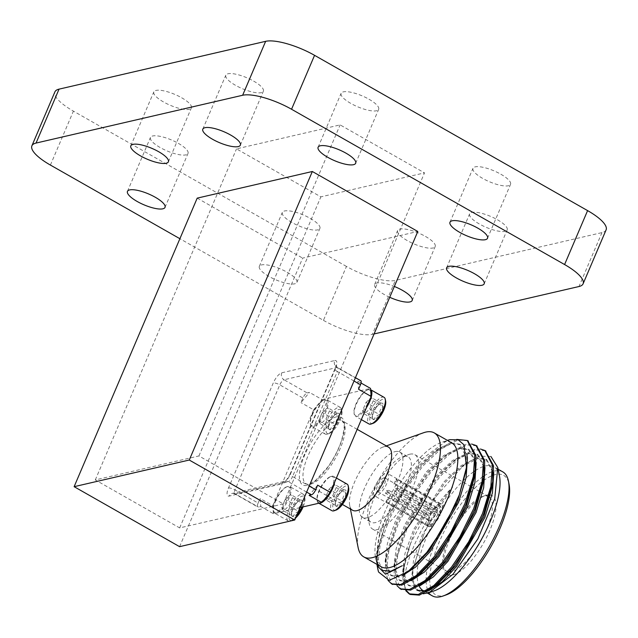 <?xml version="1.0" encoding="UTF-8"?>
<svg xmlns="http://www.w3.org/2000/svg" width="638" height="638" viewBox="0 0 638 638"><rect width="100%" height="100%" fill="white"/><g stroke="black" fill="none" stroke-linecap="round" stroke-linejoin="round"><path stroke-width="0.48" stroke-dasharray="3.19 2.39" d="M307.173 392.92L309.478 392.386L300.976 402.586L302.93 398.024A5.184 1.826 119.6 0 1 307.173 392.92L284.038 379.762L337 367.504L360.135 380.663A5.184 1.826 119.6 0 1 360.757 380.726M361.052 383.031L357.838 381.197L360.135 380.663M258.127 503.047L260.081 498.477L260.79 506.548L258.486 507.082A5.184 1.826 119.6 0 1 257.872 507.019A5.184 1.826 119.6 0 1 258.127 503.047L234.991 489.888L279.787 384.858L302.93 398.024M317.644 485.159L309.143 495.359M357.838 381.197L358.548 389.268M179.589 546.662L302.659 258.119L417.794 231.474M283.288 503.932L179.669 527.913L95.301 479.928L198.92 455.955L283.288 503.932L424.501 172.874L320.874 196.855L236.507 148.869L340.126 124.888L424.501 172.874M198.92 455.955L340.126 124.888M95.301 479.928L236.507 148.869M179.669 527.913L320.874 196.855M606.1 229.871A38.894 11.245 23.1 0 1 601.961 232.607L395.361 280.417A38.894 11.245 23.1 0 1 346.45 266.421L323.442 320.356L179.892 238.708M346.45 266.421L73.41 111.132A38.894 11.245 23.1 0 1 54.908 91.88M374.083 333.945L372.353 334.352L395.361 280.417M197.198 198.139L302.659 258.119M287.172 272.266A20.416 5.902 23.1 0 1 296.885 282.379A20.416 5.902 23.1 0 1 275.791 279.795A20.416 5.902 23.1 0 1 259.331 266.357A20.416 5.902 23.1 0 1 287.172 272.266M389.722 297.292A20.416 5.902 23.1 0 1 374.634 284.452A20.416 5.902 23.1 0 1 394.34 286.462M323.442 320.356A38.894 11.245 -156.9 0 0 372.353 334.352M253.653 81.114A20.416 5.902 23.1 0 1 263.366 91.226A20.416 5.902 23.1 0 1 242.273 88.642A20.416 5.902 23.1 0 1 225.812 75.204A20.416 5.902 23.1 0 1 253.653 81.114M181.671 97.773A20.416 5.902 23.1 0 1 191.384 107.878A20.416 5.902 23.1 0 1 170.29 105.302A20.416 5.902 23.1 0 1 153.83 91.864A20.416 5.902 23.1 0 1 181.671 97.773M310.18 218.332A20.416 5.902 23.1 0 1 319.893 228.444A20.416 5.902 23.1 0 1 298.799 225.86A20.416 5.902 23.1 0 1 282.331 212.422A20.416 5.902 23.1 0 1 310.18 218.332M178.305 143.335A20.416 5.902 23.1 0 1 188.019 153.447A20.416 5.902 23.1 0 1 166.925 150.863A20.416 5.902 23.1 0 1 150.464 137.425A20.416 5.902 23.1 0 1 178.305 143.335M368.955 99.217A20.416 5.902 23.1 0 1 378.669 109.321A20.416 5.902 23.1 0 1 357.575 106.745A20.416 5.902 23.1 0 1 341.115 93.308A20.416 5.902 23.1 0 1 368.955 99.217M500.83 174.214A20.416 5.902 23.1 0 1 510.544 184.326A20.416 5.902 23.1 0 1 489.45 181.742A20.416 5.902 23.1 0 1 472.981 168.304A20.416 5.902 23.1 0 1 500.83 174.214M497.465 219.775A20.416 5.902 23.1 0 1 507.178 229.887A20.416 5.902 23.1 0 1 486.084 227.303A20.416 5.902 23.1 0 1 469.616 213.866A20.416 5.902 23.1 0 1 497.465 219.775M425.482 236.435A20.416 5.902 23.1 0 1 435.196 246.539A20.416 5.902 23.1 0 1 414.102 243.963A20.416 5.902 23.1 0 1 397.634 230.525A20.416 5.902 23.1 0 1 425.482 236.435M300.019 507.593L273.439 513.742L260.79 506.548M273.439 513.742L272.729 505.679L260.081 498.477M272.729 505.679L313.633 409.787L300.976 402.586M313.633 409.787L322.134 399.587L309.478 392.386M322.134 399.587L370.495 388.398M490.917 456.489L479.305 456.122L464.089 464.775L433.784 498.908L410.298 543.935A81.026 28.558 -60.4 0 0 404.963 587.032L406.51 590.708M485.351 450.795L475.844 449.934L459.216 458.236L440.395 476.092L422.173 500.726L407.235 528.36L397.777 554.717L395.161 575.747L400.863 589.129M476.562 445.803L467.056 444.933L450.428 453.235L431.607 471.091L413.384 495.734L398.447 523.359L388.989 549.717L386.373 570.747L392.075 584.129M467.774 440.802L458.267 439.933L441.632 448.235L422.819 466.091L404.596 490.734L389.659 518.359L380.2 544.716L377.584 565.746L378.597 572.039M377.863 569.216A81.026 28.558 119.6 0 1 383.924 528.942L377.106 553.792L376.946 564.375M410.298 543.935L403.288 570.212L402.849 580.117L405.792 590.692M480.534 449.04L474.752 449.304L456.21 459.057L439.295 475.47L421.072 500.104L406.143 527.73L394.499 565.22L394.061 575.117L397.003 585.692M471.745 444.048L465.963 444.303L447.421 454.065L430.506 470.469L412.284 495.104L397.354 522.729L385.711 560.22L385.272 570.117L387.976 580.325M456.696 439.407L438.633 449.064L421.718 465.469L403.495 490.112L388.566 517.737L383.924 528.942M431.583 524.213L430.602 526.51A12.967 4.57 119.6 0 0 440.116 515.097L438.952 515.368L435.682 514.435A7.776 2.743 119.6 0 1 430.459 520.704L431.583 524.213A10.367 3.653 -60.4 0 0 438.952 515.368M435.682 514.435L394.555 491.045A7.776 2.743 -60.4 0 0 395.528 488.764L436.655 512.154L439.933 513.088A10.367 3.653 -60.4 0 0 439.311 506.094L436.217 507.194L395.089 483.803A7.776 2.743 -60.4 0 0 393.941 484.075L435.068 507.465L438.162 506.357A10.367 3.653 -60.4 0 0 430.794 515.201L429.845 513.734L388.717 490.335A7.776 2.743 -60.4 0 0 387.744 492.624L428.872 516.014L429.821 517.482L428.656 517.753A12.967 4.57 119.6 0 0 428.465 526.549L374.681 495.965A12.967 4.57 119.6 0 1 376.165 484.226A12.967 4.57 119.6 0 1 385.958 473.276A12.967 4.57 119.6 0 1 387.497 473.428A12.967 4.57 119.6 0 1 385.719 485.741A12.967 4.57 119.6 0 1 375.67 496.189A12.967 4.57 119.6 0 1 374.681 495.965M429.821 517.482A10.367 3.653 -60.4 0 0 428.927 522.953A10.367 3.653 -60.4 0 0 430.435 524.476L429.31 520.975A7.776 2.743 119.6 0 1 428.919 520.847A7.776 2.743 119.6 0 1 428.305 519.834A7.776 2.743 119.6 0 1 428.872 516.014M428.465 526.549A12.967 4.57 119.6 0 0 429.454 526.773L430.435 524.476M439.933 513.088L441.089 512.816A12.967 4.57 119.6 0 0 441.281 504.012L387.497 473.428M441.281 504.012A12.967 4.57 119.6 0 0 440.292 503.789L439.311 506.094M395.209 451.584A37.594 13.246 119.6 0 1 399.675 452.015A37.594 13.246 119.6 0 1 392.601 491.244A37.594 13.246 119.6 0 1 362.504 517.378A37.594 13.246 119.6 0 1 366.802 483.333A37.594 13.246 119.6 0 1 395.209 451.584M434.159 590.876A71.312 25.129 119.6 0 1 431.806 591.57A71.312 25.129 119.6 0 1 424.031 591.115M419.238 586.194A71.312 25.129 119.6 0 1 417.14 576.218M417.116 574.838A71.312 25.129 119.6 0 1 474.201 471.37M475.318 470.621A71.312 25.129 119.6 0 1 493.844 466.785A71.312 25.129 119.6 0 1 499.474 476.028M502.816 471.889A71.312 25.129 -60.4 0 0 494.346 471.083A71.312 25.129 -60.4 0 0 484.09 475.86M482.95 476.634A71.312 25.129 -60.4 0 0 472.351 485.63M471.243 486.746A71.312 25.129 -60.4 0 0 428.257 563.856M427.707 566.289A71.312 25.129 -60.4 0 0 426.096 579.679M426.104 581.09A71.312 25.129 -60.4 0 0 432.309 595.86M488.875 494.849A45.378 15.99 -60.4 0 0 486.714 495.12A45.378 15.99 -60.4 0 0 485.223 495.559A45.378 15.99 -60.4 0 0 455.779 527.171A45.378 15.99 -60.4 0 0 443.657 568.641A45.378 15.99 -60.4 0 0 446.042 573.61M447.764 574.782A45.378 15.99 -60.4 0 0 485.39 539.676A45.378 15.99 -60.4 0 0 490.12 494.944M492.943 475.334A68.721 24.22 119.6 0 1 495.487 474.568A68.721 24.22 119.6 0 1 509.076 484.25M446.129 594.919A68.721 24.22 119.6 0 1 430.969 588.499M430.786 587.941A68.721 24.22 119.6 0 1 429.733 578.052M429.821 576.321A68.721 24.22 119.6 0 1 482.033 481.73M483.468 480.653A68.721 24.22 119.6 0 1 492.456 475.517M447.788 571.616A42.786 15.081 119.6 0 1 446.417 571.066A42.786 15.081 119.6 0 1 443.035 565.523A42.786 15.081 119.6 0 1 454.463 526.422A42.786 15.081 119.6 0 1 482.224 496.619A42.786 15.081 119.6 0 1 483.636 496.205A42.786 15.081 119.6 0 1 488.716 496.691M489.482 497.217A42.786 15.081 119.6 0 1 482.735 537.547A42.786 15.081 119.6 0 1 450.564 571.72M409.811 454.216A42.786 15.081 119.6 0 1 414.891 454.703A42.786 15.081 119.6 0 1 406.845 499.347A42.786 15.081 119.6 0 1 372.592 529.077A42.786 15.081 119.6 0 1 369.211 523.535A42.786 15.081 119.6 0 1 380.639 484.441A42.786 15.081 119.6 0 1 408.4 454.631A42.786 15.081 119.6 0 1 409.811 454.216M403.647 456.385A37.594 13.246 119.6 0 1 408.113 456.808A37.594 13.246 119.6 0 1 401.039 496.045A37.594 13.246 119.6 0 1 370.941 522.171A37.594 13.246 119.6 0 1 367.966 517.298A37.594 13.246 119.6 0 1 378.007 482.942A37.594 13.246 119.6 0 1 402.403 456.752A37.594 13.246 119.6 0 1 403.647 456.385M440.116 515.097L396.876 490.51A12.967 4.57 -60.4 0 0 397.849 488.222L441.089 512.816M440.292 503.789L397.051 479.202A12.967 4.57 -60.4 0 0 395.903 479.465L439.143 504.06A12.967 4.57 119.6 0 0 429.629 515.464L386.389 490.877A12.967 4.57 -60.4 0 0 385.416 493.158L428.656 517.753M429.454 526.773L386.213 502.186A12.967 4.57 -60.4 0 0 387.362 501.915L430.602 526.51M429.845 513.734A7.776 2.743 119.6 0 1 435.068 507.465M429.31 520.975L388.175 497.576A7.776 2.743 -60.4 0 0 389.332 497.313L430.459 520.704M384.012 477.846A7.776 2.743 -60.4 0 0 378.135 484.409A7.776 2.743 -60.4 0 0 377.241 491.459A7.776 2.743 -60.4 0 0 377.632 491.579A7.776 2.743 -60.4 0 0 383.741 485.55A7.776 2.743 -60.4 0 0 384.929 477.934A7.776 2.743 -60.4 0 0 384.012 477.846M436.217 507.194A7.776 2.743 119.6 0 1 436.607 507.322A7.776 2.743 119.6 0 1 436.655 512.154M438.162 506.357L439.143 504.06M429.629 515.464L430.794 515.201M393.941 484.075L395.903 479.465M397.051 479.202L395.089 483.803M386.213 502.186L388.175 497.576M389.332 497.313L387.362 501.915M387.744 492.624L385.416 493.158M386.389 490.877L388.717 490.335M396.876 490.51L394.555 491.045M395.528 488.764L397.849 488.222M287.044 486.714A14.53 5.12 119.6 0 1 285.776 502.497A14.53 5.12 119.6 0 1 273.255 510.264A14.53 5.12 119.6 0 1 275.137 501.005A14.53 5.12 119.6 0 1 286.566 486.858A14.53 5.12 119.6 0 1 287.044 486.714M324.072 399.914A14.53 5.12 119.6 0 1 322.804 415.697A14.53 5.12 119.6 0 1 310.275 423.465A14.53 5.12 119.6 0 1 312.157 414.206A14.53 5.12 119.6 0 1 323.594 400.058A14.53 5.12 119.6 0 1 324.072 399.914M367.823 389.794A14.53 5.12 119.6 0 1 366.555 405.577A14.53 5.12 119.6 0 1 354.026 413.336A14.53 5.12 119.6 0 1 355.908 404.085A14.53 5.12 119.6 0 1 367.344 389.938A14.53 5.12 119.6 0 1 367.823 389.794M330.811 476.554A14.53 5.12 119.6 0 1 329.543 492.337A14.53 5.12 119.6 0 1 317.022 500.096A14.53 5.12 119.6 0 1 318.904 490.845A14.53 5.12 119.6 0 1 330.332 476.698A14.53 5.12 119.6 0 1 330.811 476.554M388.478 447.142A36.302 12.792 -60.4 0 0 382.975 447.079A36.302 12.792 -60.4 0 0 359.417 472.367A36.302 12.792 -60.4 0 0 349.728 505.543A36.302 12.792 -60.4 0 0 352.591 510.248M423.449 432.787A71.312 25.129 -60.4 0 0 377.17 482.464A71.312 25.129 -60.4 0 0 358.133 547.635M451.672 442.804A71.312 25.129 -60.4 0 0 443.203 441.998A71.312 25.129 -60.4 0 0 440.85 442.684A71.312 25.129 -60.4 0 0 394.571 492.361A71.312 25.129 -60.4 0 0 375.535 557.532A71.312 25.129 -60.4 0 0 381.165 566.775M377.249 564.55L376.245 561.081L379.762 531.534L397.083 492.959L422.38 458.706L447.246 440.427L440.85 442.684M404.963 587.032C400.712 567.653 423.664 516.102 452.677 486.985C440.93 501.301 431.184 517.418 423.441 535.338L412.746 570.029L414.046 587.526L423.106 593.811M452.677 486.985L422.436 534.508L413.751 558.553L411.422 579.216M411.454 579.471L416.949 590.238L418.05 590.86L426.407 591.45L428.991 590.581M435.77 585.485L437.955 583.85M492.416 485.757L492.719 483.022M492.648 471.905L485.733 459.065L476.506 457.98L461.266 465.541L444.032 481.826L413.647 529.508L404.963 553.561L402.522 572.741L408.161 585.237L416.518 585.828L419.11 584.958M426.981 580.484L429.167 578.849M483.628 480.765L483.931 478.021M483.859 466.904L476.945 454.073L467.718 452.988L452.478 460.54L435.244 476.825L404.859 524.508L396.174 548.56L393.734 567.74L399.372 580.237L407.73 580.827L410.322 579.958M418.193 575.484L420.378 573.849M474.839 475.765L475.143 473.021M475.071 461.912L468.156 449.072L458.929 447.988L443.689 455.548L426.455 471.825L396.07 519.515L387.386 543.56L384.945 562.74L390.584 575.237L398.941 575.827L411.59 568.849M466.051 470.764L466.338 457.326L459.368 444.072L450.141 442.987L434.901 450.548L417.667 466.833L387.282 514.515L378.597 538.56L376.157 557.748L378.908 567.533M423.441 535.338L412.81 569.511L412.419 578.522M412.451 578.993L418.05 590.86M493.748 472.527L486.834 459.695L477.607 458.61L460.469 467.606L445.125 482.448L414.748 530.13L404.021 564.51L403.623 573.363L409.261 585.859L417.619 586.45L420.203 585.58M484.96 467.534L478.045 454.695L468.818 453.61L451.68 462.606L436.336 477.447L405.959 525.138L395.233 559.51L394.834 568.362L400.473 580.859L408.83 581.449L411.414 580.58M476.171 462.534L469.257 449.694L460.03 448.61L442.892 457.605L427.548 472.455L397.171 520.137L386.445 554.51L386.046 563.37L391.684 575.867L400.042 576.449L402.235 575.739M466.841 454.527L460.469 444.702L451.241 443.609L434.103 452.613L418.759 467.455L388.382 515.137L377.656 549.517L377.249 558.37L382.896 570.866M318.96 503.215A15.296 5.391 119.6 0 1 318.418 502.999A15.296 5.391 119.6 0 1 317.206 501.021A15.296 5.391 119.6 0 1 319.183 491.276A15.296 5.391 119.6 0 1 331.218 476.379A15.296 5.391 119.6 0 1 333.538 476.411A15.296 5.391 119.6 0 1 334.639 482.176M347.072 484.098A15.296 5.391 -60.4 0 0 332.717 498.972A15.296 5.391 -60.4 0 0 331.943 510.695M336.035 510.097A13.765 4.849 119.6 0 1 334.639 499.522A13.765 4.849 119.6 0 1 342.861 487.711A13.765 4.849 119.6 0 1 348.643 487.926M329.025 489.194L334.384 484.242L336.218 487.536L332.709 495.774L327.35 500.726L325.508 497.433L329.025 489.194L338.914 494.825C339.352 492.432 341.139 490.781 344.265 489.872C343.547 490.199 344.161 491.292 346.107 493.158C343.611 495.144 342.439 497.895 342.598 501.396C339.496 502.273 337.709 503.924 337.239 506.349C335.301 504.506 334.687 503.406 335.397 503.063C335.245 499.562 336.417 496.811 338.914 494.825A9.355 3.294 119.6 0 1 343.962 489.96A9.355 3.294 119.6 0 1 344.265 489.872A9.355 3.294 119.6 0 1 346.107 493.158A9.355 3.294 119.6 0 1 342.598 501.396A9.355 3.294 119.6 0 1 337.239 506.349A9.355 3.294 119.6 0 1 335.389 505.025A9.355 3.294 119.6 0 1 335.397 503.063A9.355 3.294 119.6 0 1 338.914 494.825M343.962 489.96L334.384 484.242M325.508 497.433L335.397 503.063L335.389 505.025M327.35 500.726L337.239 506.349M332.709 495.774L342.598 501.396M336.218 487.536L346.107 493.158M366.419 407.666A15.296 5.391 119.6 0 1 355.422 416.239A15.296 5.391 119.6 0 1 354.218 414.261A15.296 5.391 119.6 0 1 356.195 404.516A15.296 5.391 119.6 0 1 368.23 389.619A15.296 5.391 119.6 0 1 370.55 389.643A15.296 5.391 119.6 0 1 370.606 389.682L370.55 389.643M384.076 397.338A15.296 5.391 -60.4 0 0 369.721 412.212A15.296 5.391 -60.4 0 0 368.955 423.935M373.039 423.337A13.765 4.849 119.6 0 1 371.643 412.762A13.765 4.849 119.6 0 1 379.873 400.951A13.765 4.849 119.6 0 1 385.655 401.166M366.029 402.434L371.388 397.482L373.23 400.776L369.713 409.014L364.362 413.966L362.52 410.673L366.029 402.434L375.918 408.057C376.364 405.672 378.143 404.021 381.277 403.112C380.551 403.439 381.165 404.532 383.111 406.398C380.615 408.384 379.45 411.135 379.602 414.636C376.5 415.513 374.721 417.164 374.243 419.589C372.313 417.746 371.699 416.646 372.409 416.303C372.249 412.802 373.421 410.051 375.918 408.057A9.355 3.294 119.6 0 1 380.966 403.2A9.355 3.294 119.6 0 1 381.277 403.112A9.355 3.294 119.6 0 1 383.111 406.398A9.355 3.294 119.6 0 1 379.602 414.636A9.355 3.294 119.6 0 1 374.243 419.589A9.355 3.294 119.6 0 1 372.393 418.265A9.355 3.294 119.6 0 1 372.409 416.303A9.355 3.294 119.6 0 1 375.918 408.057M380.966 403.2L371.388 397.482M362.52 410.673L372.409 416.303L372.393 418.265M364.362 413.966L374.243 419.589M369.713 409.014L379.602 414.636M373.23 400.776L383.111 406.398M312.437 414.644A15.296 5.391 119.6 0 1 324.471 399.747A15.296 5.391 119.6 0 1 326.8 399.771A15.296 5.391 119.6 0 1 323.921 415.737A15.296 5.391 119.6 0 1 311.671 426.367A15.296 5.391 119.6 0 1 310.459 424.382A15.296 5.391 119.6 0 1 312.437 414.644M325.97 422.332A15.296 5.391 -60.4 0 0 325.205 434.063A15.296 5.391 -60.4 0 0 327.525 434.087A15.296 5.391 -60.4 0 0 337.454 423.433A15.296 5.391 -60.4 0 0 341.537 409.452A15.296 5.391 -60.4 0 0 340.325 407.467A15.296 5.391 -60.4 0 0 325.97 422.332M327.892 422.89A13.765 4.849 119.6 0 1 336.122 411.079A13.765 4.849 119.6 0 1 341.904 411.287A13.765 4.849 119.6 0 1 338.228 423.871A13.765 4.849 119.6 0 1 329.288 433.465A13.765 4.849 119.6 0 1 327.892 422.89M322.278 412.563L327.637 407.61L329.479 410.896L325.962 419.134L320.611 424.087L318.769 420.801L322.278 412.563L332.167 418.185C332.613 415.793 334.392 414.142 337.526 413.233C336.8 413.568 337.414 414.66 339.36 416.518C336.864 418.512 335.7 421.255 335.851 424.756C332.749 425.642 330.97 427.293 330.492 429.709C328.562 427.867 327.948 426.774 328.65 426.423C328.498 422.922 329.671 420.179 332.167 418.185A9.355 3.294 119.6 0 1 337.215 413.32A9.355 3.294 119.6 0 1 337.526 413.233A9.355 3.294 119.6 0 1 339.36 416.518A9.355 3.294 119.6 0 1 335.851 424.756A9.355 3.294 119.6 0 1 330.492 429.709A9.355 3.294 119.6 0 1 328.642 428.393A9.355 3.294 119.6 0 1 328.65 426.423A9.355 3.294 119.6 0 1 332.167 418.185M337.215 413.32L327.637 407.61M318.769 420.801L328.65 426.423L328.642 428.393M320.611 424.087L330.492 429.709M325.962 419.134L335.851 424.756M329.479 410.896L339.36 416.518M275.417 501.436A15.296 5.391 119.6 0 1 287.451 486.547A15.296 5.391 119.6 0 1 289.772 486.571A15.296 5.391 119.6 0 1 286.893 502.529A15.296 5.391 119.6 0 1 274.651 513.167A15.296 5.391 119.6 0 1 273.439 511.182A15.296 5.391 119.6 0 1 275.417 501.436M302.029 507.13A15.296 5.391 -60.4 0 0 304.509 496.244A15.296 5.391 -60.4 0 0 303.305 494.267A15.296 5.391 -60.4 0 0 288.95 509.132A15.296 5.391 -60.4 0 0 288.177 520.863A15.296 5.391 -60.4 0 0 290.497 520.887A15.296 5.391 -60.4 0 0 296.407 516.062M295.553 518.072A13.765 4.849 119.6 0 1 292.268 520.257A13.765 4.849 119.6 0 1 290.872 509.682A13.765 4.849 119.6 0 1 299.094 497.871A13.765 4.849 119.6 0 1 304.876 498.087A13.765 4.849 119.6 0 1 303.09 506.883M285.258 499.363L290.609 494.41L292.451 497.696L288.942 505.934L283.583 510.886L281.741 507.601L285.258 499.363L295.147 504.985C295.585 502.592 297.372 500.942 300.498 500.032C299.78 500.359 300.394 501.46 302.34 503.318C299.844 505.312 298.672 508.055 298.823 511.556C295.729 512.442 293.943 514.092 293.472 516.509C291.534 514.667 290.92 513.574 291.63 513.223C291.478 509.722 292.651 506.979 295.147 504.985A9.355 3.294 119.6 0 1 300.195 500.12A9.355 3.294 119.6 0 1 300.498 500.032A9.355 3.294 119.6 0 1 302.34 503.318A9.355 3.294 119.6 0 1 298.823 511.556A9.355 3.294 119.6 0 1 293.472 516.509A9.355 3.294 119.6 0 1 291.622 515.193A9.355 3.294 119.6 0 1 291.63 513.223A9.355 3.294 119.6 0 1 295.147 504.985M300.195 500.12L290.609 494.41M281.741 507.601L291.63 513.223L291.622 515.193M283.583 510.886L293.472 516.509M288.942 505.934L298.823 511.556M292.451 497.696L302.34 503.318M354.01 381.014L337.35 371.539L292.555 476.562L309.215 486.036M306.639 492.089L288.304 481.666L235.342 493.924L258.486 507.082M334.727 360.542A10.367 3.653 119.6 0 1 335.436 368.604A5.184 1.499 -156.9 0 0 334.886 368.971A5.184 1.499 -156.9 0 0 337.35 371.539A5.184 1.826 -60.4 0 0 337.614 367.56A5.184 1.826 -60.4 0 0 337 367.504A5.184 4.618 77 0 1 334.727 360.542L281.765 372.799A10.367 3.653 119.6 0 0 273.263 382.991L228.468 488.022A10.367 3.653 119.6 0 0 229.178 496.085L282.14 483.827A5.184 4.618 -103 0 1 285.186 481.18A5.184 4.618 -103 0 1 288.304 481.666A5.184 1.826 -60.4 0 0 292.555 476.562A5.184 1.499 -156.9 0 1 290.091 473.994C288.025 478.053 286.287 480.478 284.875 481.275L232.224 493.437A5.184 4.618 77 0 0 229.178 496.085M335.436 368.604L290.641 473.635A10.367 3.653 119.6 0 1 282.14 483.827M50.402 165.067L73.41 111.132M601.961 232.607L578.961 286.534M336.577 416.821A38.894 13.709 -60.4 0 0 299.708 471.657A38.894 13.709 -60.4 0 0 329.623 464.735A38.894 13.709 -60.4 0 0 336.577 416.821M337.709 420.306A36.302 12.792 119.6 0 1 342.024 420.713A36.302 12.792 119.6 0 1 337.869 453.586A36.302 12.792 119.6 0 1 310.443 484.234A36.302 12.792 119.6 0 1 306.128 483.827A36.302 12.792 119.6 0 1 310.283 450.954A36.302 12.792 119.6 0 1 337.709 420.306M228.468 488.022A5.184 1.499 -156.9 0 1 234.991 489.888A5.184 1.826 -60.4 0 0 234.728 493.86A5.184 1.826 -60.4 0 0 235.342 493.924A5.184 4.618 77 0 0 232.224 493.437L234.728 493.86L257.872 507.019M290.641 473.635A5.184 1.499 -156.9 0 0 290.091 473.994L334.886 368.971L335.899 365.311L337.614 367.56L355.43 377.696M281.765 372.799A5.184 4.618 -103 0 0 284.038 379.762A5.184 1.826 -60.4 0 0 279.787 384.858A5.184 1.499 -156.9 0 0 273.263 382.991M412.188 300.474L435.196 246.539M374.634 284.452L397.634 230.525M484.17 283.822L507.178 229.887M446.616 267.8L469.616 213.866M487.536 238.253L510.544 184.326M449.981 222.239L472.981 168.304M355.669 163.256L378.669 109.321M318.107 147.234L341.115 93.308M165.019 207.374L188.019 153.447M127.456 191.36L150.464 137.425M296.885 282.379L319.893 228.444M259.331 266.357L282.331 212.422M168.384 161.813L191.384 107.878M130.822 145.791L153.83 91.864M240.366 145.153L263.366 91.226M202.804 129.139L225.812 75.204M498.118 469.217L493.844 466.785M427.556 593.157L423.337 590.756M372.592 529.077L430.076 561.775M431.176 562.397L438.864 566.775M439.965 567.397L446.417 571.066M414.891 454.703L470.828 486.515M471.929 487.145L479.616 491.515M480.717 492.137L488.405 496.516M362.504 517.378L370.941 522.171M399.675 452.015L408.113 456.808M436.607 507.322L384.929 477.934M428.919 520.847L377.241 491.459M367.966 517.298L369.211 523.535M402.403 456.752L408.4 454.631M428.305 519.834L428.927 522.953M443.035 565.523L443.657 568.641M482.224 496.619L485.223 495.559M357.176 429.334L342.024 420.713L343.603 423.098C344.879 423.807 344.257 429.382 341.737 439.821C338.69 449.168 334.025 458.259 327.765 467.096L315.858 480.135C306.232 486.674 307.038 483.413 306.128 483.827L342.391 504.451M349.728 505.543L350.414 509.012M382.975 447.079L386.309 445.906M375.535 557.532L376.245 561.081M486.834 459.695L485.733 459.065M409.261 585.859L408.161 585.237M478.045 454.695L476.945 454.073M400.473 580.859L399.372 580.237M469.257 449.694L468.156 449.072M391.684 575.867L390.584 575.237M460.469 444.702L459.368 444.072M403.288 570.212L404.021 564.51M456.21 459.057L451.68 462.606M394.499 565.22L395.233 559.51M447.421 454.065L442.892 457.605M385.711 560.22L386.445 554.51M438.633 449.064L434.103 452.613M464.089 464.775L460.469 467.606M412.746 570.029L412.81 569.511M377.656 549.517L377.106 553.792M317.022 500.096L317.206 501.021M330.332 476.698L331.218 476.379M336.409 478.037L333.538 476.411M318.833 503.238L318.418 502.999M354.026 413.336L354.218 414.261M367.344 389.938L368.23 389.619M361.331 419.605L355.422 416.239M310.275 423.465L310.459 424.382M323.594 400.058L324.471 399.747M341.904 411.287L341.537 409.452M329.288 433.465L327.525 434.087M340.325 407.467L326.8 399.771M325.205 434.063L311.671 426.367M273.255 510.264L273.439 511.182M286.566 486.858L287.451 486.547M304.876 498.087L304.509 496.244M292.268 520.257L290.497 520.887M303.305 494.267L289.772 486.571M288.177 520.863L274.651 513.167"/><path stroke-width="0.96" d="M355.43 377.696L360.757 380.726A5.184 1.826 119.6 0 1 360.494 384.698L358.548 389.268L371.204 396.461L330.301 492.353L317.644 485.159L315.698 489.729A5.184 1.826 119.6 0 1 311.448 494.825L309.143 495.359L321.799 502.553L300.019 507.593M189.263 460.038L294.724 520.018L417.794 231.474L312.333 171.494L197.198 198.139L74.128 486.682L189.263 460.038L312.333 171.494M294.724 520.018L179.589 546.662L74.128 486.682M59.039 89.145L36.039 143.072A38.894 11.245 -156.9 0 0 31.9 145.807L54.908 91.88A38.894 11.245 23.1 0 1 59.039 89.145L265.647 41.326A38.894 11.245 23.1 0 1 314.558 55.331L587.598 210.612A38.894 11.245 23.1 0 1 606.1 229.871L583.092 283.806A38.894 11.245 -156.9 0 0 564.59 264.547L587.598 210.612M314.558 55.331L291.55 109.257L564.59 264.547M36.039 143.072L242.639 95.261L265.647 41.326M179.892 238.708L50.402 165.067A38.894 11.245 -156.9 0 1 31.9 145.807M583.092 283.806A38.894 11.245 -156.9 0 1 578.961 286.534L374.083 333.945M230.653 135.049A20.416 5.902 23.1 0 1 240.366 145.153A20.416 5.902 23.1 0 1 219.273 142.577A20.416 5.902 23.1 0 1 202.804 129.139A20.416 5.902 23.1 0 1 230.653 135.049M158.671 151.708A20.416 5.902 23.1 0 1 168.384 161.813A20.416 5.902 23.1 0 1 147.29 159.229A20.416 5.902 23.1 0 1 130.822 145.791A20.416 5.902 23.1 0 1 158.671 151.708M155.305 197.27A20.416 5.902 23.1 0 1 165.019 207.374A20.416 5.902 23.1 0 1 143.925 204.798A20.416 5.902 23.1 0 1 127.456 191.36A20.416 5.902 23.1 0 1 155.305 197.27M345.956 153.152A20.416 5.902 23.1 0 1 355.669 163.256A20.416 5.902 23.1 0 1 334.575 160.672A20.416 5.902 23.1 0 1 318.107 147.234A20.416 5.902 23.1 0 1 345.956 153.152M477.822 228.149A20.416 5.902 23.1 0 1 487.536 238.253A20.416 5.902 23.1 0 1 466.442 235.677A20.416 5.902 23.1 0 1 449.981 222.239A20.416 5.902 23.1 0 1 477.822 228.149M474.457 273.71A20.416 5.902 23.1 0 1 484.17 283.822A20.416 5.902 23.1 0 1 463.076 281.238A20.416 5.902 23.1 0 1 446.616 267.8A20.416 5.902 23.1 0 1 474.457 273.71M394.34 286.462A20.416 5.902 23.1 0 1 402.474 290.37A20.416 5.902 23.1 0 1 412.188 300.474A20.416 5.902 23.1 0 1 389.722 297.292M291.55 109.257A38.894 11.245 -156.9 0 0 242.639 95.261M371.204 396.461L370.495 388.398L361.052 383.031M406.51 590.708L410.186 594.457L419.373 595.126L433.425 587.391L452.629 567.716L469.751 542.452L483.588 514.204L493.15 480.055L493.477 465.565L485.351 450.795M400.863 589.129L410.585 590.126L424.637 582.398L443.841 562.716L460.963 537.451L474.8 509.204L484.362 475.055L484.689 460.564L476.562 445.803M392.075 584.129L401.796 585.134L415.848 577.398L435.052 557.724L452.175 532.459L466.011 504.203L475.573 470.062L475.9 455.572L467.774 440.802M447.397 440.372L449.87 439.654L458.243 439.853L464.017 444.845L466.474 467.463L459.272 494.984L445.141 525.146L426.846 552.372L407.754 571.855L389.116 580.373L378.597 572.039A81.026 28.558 119.6 0 1 377.863 569.216L377.17 565.739L385.543 574.2L402.291 565.699L390.807 571.209L382.026 570.364L378.908 567.533L377.249 564.55M405.792 590.692L409.086 593.834L418.281 594.504L433.816 585.572L451.537 567.094L468.659 541.829L482.495 513.574L490.853 486.595L492.376 464.942L484.808 450.468L480.534 449.04M397.003 585.692L400.297 588.834L409.484 589.504L425.028 580.572L442.748 562.094L459.87 536.829L473.707 508.582L482.065 481.594L483.588 459.942L476.02 445.476L471.745 444.048M387.976 580.325L391.509 583.834L400.696 584.504L416.239 575.58L433.96 557.094L451.082 531.829L464.919 503.581L473.276 476.602L474.8 454.942L467.239 440.475L456.696 439.407M424.031 591.115A71.312 25.129 119.6 0 1 423.337 590.756A71.312 25.129 119.6 0 1 419.238 586.194M417.14 576.218A71.312 25.129 119.6 0 1 417.116 574.838M474.201 471.37A71.312 25.129 119.6 0 1 475.318 470.621M497.776 467.534L499.474 476.028A71.312 25.129 119.6 0 1 480.438 541.199A71.312 25.129 119.6 0 1 434.159 590.876L428.975 592.71L453.076 574.184L477.87 538.871L494.705 498.86L497.784 467.534L490.917 456.489M427.556 593.157L432.309 595.86A71.312 25.129 -60.4 0 0 440.786 596.674A71.312 25.129 -60.4 0 0 443.131 595.98A71.312 25.129 -60.4 0 0 489.41 546.303A71.312 25.129 -60.4 0 0 508.454 481.132A71.312 25.129 -60.4 0 0 502.816 471.889L498.118 469.217M484.09 475.86A71.312 25.129 -60.4 0 0 482.95 476.634M472.351 485.63A71.312 25.129 -60.4 0 0 471.243 486.746M428.257 563.856A71.312 25.129 -60.4 0 0 427.707 566.289M426.096 579.679A71.312 25.129 -60.4 0 0 426.104 581.09M446.042 573.61A45.378 15.99 -60.4 0 0 447.764 574.782M490.12 494.944A45.378 15.99 -60.4 0 0 488.875 494.849M508.454 481.132L509.076 484.25A68.721 24.22 119.6 0 1 490.726 547.053A68.721 24.22 119.6 0 1 446.129 594.919L443.131 595.98M430.969 588.499A68.721 24.22 119.6 0 1 430.786 587.941M429.733 578.052A68.721 24.22 119.6 0 1 429.821 576.321M482.033 481.73A68.721 24.22 119.6 0 1 483.468 480.653M492.456 475.517A68.721 24.22 119.6 0 1 492.943 475.334M488.405 496.516L488.716 496.691A42.786 15.081 119.6 0 1 489.482 497.217M450.564 571.72A42.786 15.081 119.6 0 1 447.788 571.616M330.301 492.353L321.799 502.553M342.391 504.451L352.591 510.248A36.302 12.792 -60.4 0 0 356.905 510.655A36.302 12.792 -60.4 0 0 384.323 480.007A36.302 12.792 -60.4 0 0 388.478 447.142L357.176 429.334M350.414 509.012L358.133 547.635A71.312 25.129 -60.4 0 0 363.764 556.878A71.312 25.129 -60.4 0 0 372.233 557.684A71.312 25.129 -60.4 0 0 426.104 497.473A71.312 25.129 -60.4 0 0 434.271 432.907A71.312 25.129 -60.4 0 0 423.449 432.787L386.309 445.906M363.764 556.878L381.165 566.775A71.312 25.129 -60.4 0 0 389.635 567.581A71.312 25.129 -60.4 0 0 443.506 507.37A71.312 25.129 -60.4 0 0 451.672 442.804L434.271 432.907M376.946 564.375L377.17 565.739M423.106 593.811L428.975 592.71M416.949 590.238L425.307 590.82L435.77 585.485M433.425 587.391L437.955 583.85L455.588 565.731L483.771 516.796L492.416 485.757L493.15 480.055M492.719 483.022L492.648 471.905M419.11 584.958L426.981 580.484M424.637 582.398L429.167 578.849L446.799 560.73L474.983 511.796L483.628 480.765L484.362 475.055M483.931 478.021L483.859 466.904M410.322 579.958L418.193 575.484M415.848 577.398L420.378 573.849L438.011 555.738L466.195 506.803L474.839 475.765L475.573 470.062M475.143 473.021L475.071 461.912M407.754 571.855L411.59 568.849L429.222 550.738L457.406 501.803L466.051 470.764L466.474 467.463M412.419 578.522L412.451 578.993M428.991 590.581L442.182 581.872L456.688 566.361L484.872 517.426L492.456 492.751L493.748 472.527M420.203 585.58L433.393 576.872L447.9 561.36L476.084 512.426L483.668 487.751L484.96 467.534M411.414 580.58L424.605 571.879L439.111 556.36L467.295 507.425L474.879 482.751L476.171 462.534M402.235 575.739L415.577 567.086L430.323 551.36L458.507 502.425L466.091 477.758L467.439 457.948L466.841 454.527M382.026 570.372L391.254 571.457L402.291 565.699M334.639 482.176A15.296 5.391 119.6 0 1 321.823 502.521M321.743 502.569A15.296 5.391 119.6 0 1 318.96 503.215M318.833 503.238L331.943 510.695A15.296 5.391 -60.4 0 0 334.264 510.719A15.296 5.391 -60.4 0 0 344.193 500.064A15.296 5.391 -60.4 0 0 348.276 486.084A15.296 5.391 -60.4 0 0 347.072 484.098L336.409 478.037M348.276 486.084L348.643 487.926A13.765 4.849 119.6 0 1 344.975 500.503A13.765 4.849 119.6 0 1 336.035 510.097L334.264 510.719M361.331 419.605L368.955 423.935A15.296 5.391 -60.4 0 0 371.276 423.959A15.296 5.391 -60.4 0 0 381.205 413.304A15.296 5.391 -60.4 0 0 385.288 399.324A15.296 5.391 -60.4 0 0 384.076 397.338L370.606 389.682A15.296 5.391 119.6 0 1 366.419 407.666M385.288 399.324L385.655 401.166A13.765 4.849 119.6 0 1 381.979 413.743A13.765 4.849 119.6 0 1 373.039 423.337L371.276 423.959M296.407 516.062A15.296 5.391 -60.4 0 0 302.029 507.13M303.09 506.883A13.765 4.849 119.6 0 1 295.553 518.072M360.494 384.698L354.01 381.014M309.215 486.036L315.698 489.729M311.448 494.825L306.639 492.089M485.909 451.098L484.808 450.468M477.12 446.098L476.02 445.476M468.332 441.097L467.231 440.475M410.186 594.457L409.086 593.834M401.398 589.464L400.297 588.834M392.609 584.464L391.509 583.834M430.076 561.775L431.176 562.397M438.864 566.775L439.965 567.397M470.828 486.515L471.929 487.145M479.616 491.515L480.717 492.137"/></g></svg>
